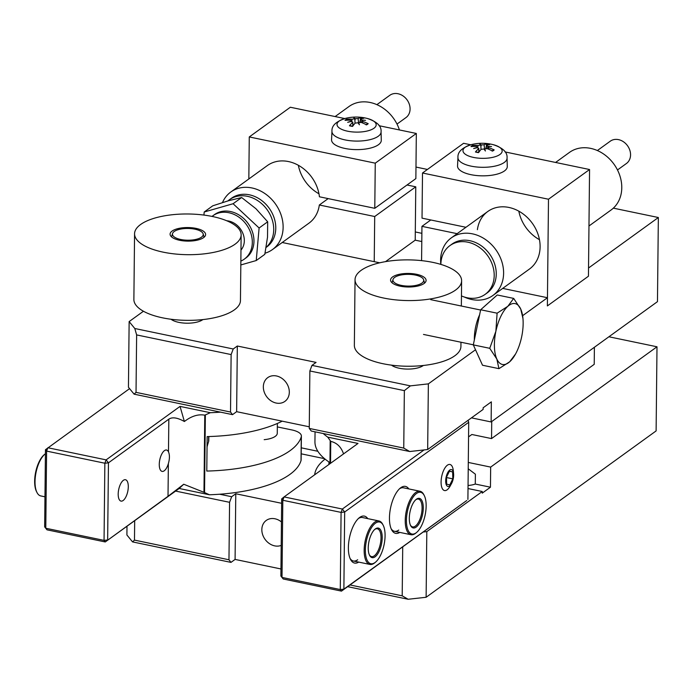 <?xml version="1.0" encoding="UTF-8"?>
<svg xmlns="http://www.w3.org/2000/svg" width="693" height="693" viewBox="0 0 693 693"><rect width="100%" height="100%" fill="white"/><g stroke="black" fill="none" stroke-linecap="round" stroke-linejoin="round"><path stroke-width="1.04" d="M415.687 499.826A14.206 6.029 -78.2 0 1 418.399 499.081A14.206 6.029 -78.2 0 1 422.08 508.238A14.206 6.029 -78.2 0 1 412.612 526.905A14.206 6.029 -78.2 0 1 410.421 525.129M424.281 495.582L423.821 494.681A22.202 9.416 101.8 0 0 420.027 491.25A22.202 9.416 101.8 0 0 406.289 511.07A22.202 9.416 101.8 0 0 410.984 534.727A22.202 9.416 101.8 0 0 415.826 533.099L416.597 532.458A21.318 9.044 -78.2 0 1 407.441 511.313A21.318 9.044 -78.2 0 1 424.281 495.582A21.318 9.044 -78.2 0 1 426.152 506.029A21.318 9.044 -78.2 0 1 416.597 532.458M423.276 508.108A15.099 6.402 101.8 0 0 416.077 499.48A15.099 6.402 101.8 0 0 410.022 511.85A15.099 6.402 101.8 0 0 410.637 525.606A15.099 6.402 101.8 0 0 418.381 524.774A15.099 6.402 101.8 0 0 423.276 508.108M374.61 529.539A14.206 6.029 -78.2 0 1 377.33 528.785A14.206 6.029 -78.2 0 1 381.011 537.941A14.206 6.029 -78.2 0 1 371.543 556.609A14.206 6.029 -78.2 0 1 369.352 554.833M383.203 525.285L382.753 524.393A22.202 9.416 101.8 0 0 378.958 520.963A22.202 9.416 101.8 0 0 365.22 540.774A22.202 9.416 101.8 0 0 369.915 564.431A22.202 9.416 101.8 0 0 374.757 562.803L375.528 562.162A21.318 9.044 -78.2 0 1 366.372 541.016A21.318 9.044 -78.2 0 1 383.203 525.285A21.318 9.044 -78.2 0 1 385.083 535.732A21.318 9.044 -78.2 0 1 375.528 562.162M382.207 537.811A15.099 6.402 101.8 0 0 375.008 529.192A15.099 6.402 101.8 0 0 368.953 541.554A15.099 6.402 101.8 0 0 369.568 555.31A15.099 6.402 101.8 0 0 377.313 554.478A15.099 6.402 101.8 0 0 382.207 537.811M44.967 496.803L40.766 495.928A22.202 9.416 -78.2 0 1 36.98 492.498A22.202 9.416 -78.2 0 1 35.022 481.618A22.202 9.416 -78.2 0 1 44.976 454.08A22.202 9.416 -78.2 0 1 45.417 453.733M44.976 454.08L44.196 454.721A21.318 9.044 101.8 0 0 34.65 481.15A21.318 9.044 101.8 0 0 36.521 491.597L36.98 492.498M376.888 104.652L389.804 95.305A13.765 11.305 54.1 0 1 398.007 93.737A13.765 11.305 54.1 0 1 409.32 104.271A13.765 11.305 54.1 0 1 405.942 117.611L397.002 124.073M227.962 200.892A30.076 24.697 54.1 0 1 229.435 199.723L231.488 198.241A30.076 24.697 54.1 0 1 249.402 194.811A30.076 24.697 54.1 0 1 274.107 217.827A30.076 24.697 54.1 0 1 266.736 246.977L266.155 247.401M229.435 199.723A30.076 24.697 54.1 0 1 247.349 196.301A30.076 24.697 54.1 0 1 271.682 218.234A30.076 24.697 54.1 0 1 266.181 247.271M222.496 202.555A35.525 29.175 54.1 0 1 230.812 192.004A35.525 29.175 54.1 0 1 251.975 187.959A35.525 29.175 54.1 0 1 281.159 215.142A35.525 29.175 54.1 0 1 272.453 249.567A35.525 29.175 54.1 0 1 265.047 253.196M335.117 116.563L348.977 106.531A35.525 29.175 54.1 0 1 370.149 102.486A35.525 29.175 54.1 0 1 399.419 129.946M597.366 150.537L610.282 141.19A13.765 11.305 54.1 0 1 618.485 139.622A13.765 11.305 54.1 0 1 629.798 150.156A13.765 11.305 54.1 0 1 626.42 163.505L617.48 169.967M440.869 264.405A30.076 24.697 54.1 0 1 449.913 245.617L451.966 244.127A30.076 24.697 54.1 0 1 469.88 240.705A30.076 24.697 54.1 0 1 494.585 263.721A30.076 24.697 54.1 0 1 487.214 292.87L485.161 294.352A30.076 24.697 54.1 0 1 467.247 297.782A30.076 24.697 54.1 0 1 461.451 295.911M449.913 245.617A30.076 24.697 54.1 0 1 467.827 242.186A30.076 24.697 54.1 0 1 492.532 265.202A30.076 24.697 54.1 0 1 485.161 294.352M440.826 264.388A35.525 29.175 54.1 0 1 451.29 237.89A35.525 29.175 54.1 0 1 472.453 233.844A35.525 29.175 54.1 0 1 501.637 261.036A35.525 29.175 54.1 0 1 492.931 295.461A35.525 29.175 54.1 0 1 471.768 299.506A35.525 29.175 54.1 0 1 464.171 296.959M555.595 162.448L569.455 152.417A35.525 29.175 54.1 0 1 590.627 148.371A35.525 29.175 54.1 0 1 619.811 175.563A35.525 29.175 54.1 0 1 611.096 209.988L588.972 225.996M453.586 473.7L453.317 470.824A13.323 5.648 101.8 0 0 449.956 464.475A13.323 5.648 101.8 0 0 446.968 465.523A13.323 5.648 101.8 0 0 441.216 479.634A13.323 5.648 101.8 0 0 444.534 490.557A13.323 5.648 101.8 0 0 447.522 489.509A13.323 5.648 101.8 0 0 450.147 486.079L451.533 483.549A8.602 3.647 -78.2 0 1 445.824 483.038A8.602 3.647 -78.2 0 1 449.48 470.278A8.602 3.647 -78.2 0 1 453.586 473.7A8.602 3.647 -78.2 0 1 451.533 483.549M446.664 484.112L446.5 477.182L449.497 471.093L452.659 471.933L452.815 478.854L449.818 484.944L446.664 484.112M446.509 477.546L452.815 478.854M449.419 471.257L452.659 471.933M240.973 250.043A17.767 14.588 -125.9 0 0 241.45 249.471A17.767 14.588 -125.9 0 0 242.1 231.696A17.767 14.588 -125.9 0 0 226.715 220.764M240.817 264.951L256.237 260.542L264.804 254.34L267.524 237.136L267.68 221.795L255.951 208.732L241.658 197.531L228.499 200.736L212.777 205.804L204.201 212.006L203.933 215.081M256.237 260.542L259.104 227.997L267.68 221.795M259.104 227.997L233.091 203.733L204.201 212.006M240.861 261.096A26.776 21.985 -125.9 0 0 244.265 259.156L245.911 257.969A26.776 21.985 -125.9 0 0 249.627 254.374A26.776 21.985 -125.9 0 0 246.076 220.937A26.776 21.985 -125.9 0 0 214.527 214.579L212.881 215.766A26.776 21.985 -125.9 0 0 212.032 216.415M233.091 203.733L241.658 197.531M244.265 259.156A26.776 21.985 -125.9 0 0 247.981 255.561A26.776 21.985 -125.9 0 0 244.43 222.124A26.776 21.985 -125.9 0 0 212.881 215.766M507.848 306.297L513.669 298.397L520.738 309.078A31.081 13.184 101.8 0 0 507.848 306.297A31.081 13.184 101.8 0 0 495.885 331.263L497.106 313.184L507.848 306.297M520.738 309.078L522.946 318.416A31.081 13.184 101.8 0 0 520.738 309.078M515.54 354.01L509.701 361.772A31.081 13.184 101.8 0 0 515.54 354.01A31.081 13.184 101.8 0 0 521.664 336.815A31.081 13.184 101.8 0 0 522.946 318.416M496.812 359L489.743 348.31L495.885 331.263A31.081 13.184 101.8 0 0 496.812 359A31.081 13.184 101.8 0 0 509.701 361.772L498.951 368.659L496.812 359M498.951 368.659L482.519 365.237L473.31 344.889L489.743 348.31M473.31 344.889L480.665 309.762L497.106 313.184M480.665 309.762L497.236 294.975L513.669 298.397M474.35 339.916A26.776 11.357 -78.2 0 1 479.617 314.778M381.063 131.835L381.289 140.246A24.87 9.494 -179.4 0 1 378.473 144.707A24.87 9.494 -179.4 0 1 350.286 149.272A24.87 9.494 -179.4 0 1 331.557 139.726L331.964 131.323A24.55 9.373 0.6 0 0 345.157 139.925A24.55 9.373 0.6 0 0 378.274 136.244A24.55 9.373 0.6 0 0 381.063 131.835C381.618 126.152 377.018 121.691 367.273 118.46L367.273 118.46A19.595 7.484 -179.4 0 1 373.96 128.248A19.595 7.484 -179.4 0 1 347.522 131.185A19.595 7.484 -179.4 0 1 346.032 118.234L346.032 118.234C336.218 121.266 331.531 125.632 331.964 131.323M367.359 123.908L368.191 123.675A44.326 38.817 -123 0 0 362.656 121.44L361.911 120.279A43.85 34.364 146 0 1 365.549 120.357A43.85 41.563 -49.6 0 0 361.703 120.028L360.732 119.083A44.326 19.439 -71.5 0 1 363.782 118.278A12.266 4.686 0.6 0 0 360.681 117.637A44.326 17.94 95.2 0 0 358.099 118.538L355.327 118.702L354.903 120.365L354.669 118.772L351.966 119.213A44.326 36.512 -115.1 0 0 346.656 119.196L347.557 120.192M359.884 122.211L360.681 117.637M346.656 119.196A12.266 4.686 0.6 0 0 345.036 120.365A44.326 35.863 43.8 0 1 350.589 120.21L351.342 121.18A43.85 40.177 -61 0 0 347.687 122.34A43.85 35.75 155.6 0 1 351.55 121.431L352.52 122.566A44.326 22.393 98.2 0 0 349.445 125.762L349.93 125.84M349.445 125.762A12.266 4.686 0.6 0 0 352.546 126.403A44.326 14.986 -75 0 1 355.154 123.12L357.926 122.765A43.85 11.374 -107.2 0 1 359.424 124.783A43.85 12.829 94.6 0 0 358.584 122.687L361.287 122.436A44.326 33.567 52 0 1 366.571 124.844A12.266 4.686 0.6 0 0 368.191 123.675M353.084 125.676L352.78 122.072L352.763 126.109M351.741 121.448L351.68 120.703L351.325 121.474M354.669 118.772A43.85 7.017 -104.3 0 0 353.811 117.914A43.85 17.195 92.2 0 1 355.327 118.702M360.169 122.219L360.732 119.083M361.382 122.47L361.911 120.279M358.099 118.538L358.584 122.687M354.903 120.365L355.024 123.267M507.051 158.056L507.276 166.467A24.87 9.494 -179.4 0 1 504.461 170.937A24.87 9.494 -179.4 0 1 476.273 175.494A24.87 9.494 -179.4 0 1 457.545 165.948L457.952 157.545A24.55 9.373 0.6 0 0 471.145 166.147A24.55 9.373 0.6 0 0 504.261 162.465A24.55 9.373 0.6 0 0 507.051 158.056C507.605 152.373 503.005 147.921 493.26 144.681L493.26 144.681A19.595 7.484 -179.4 0 1 499.948 154.47A19.595 7.484 -179.4 0 1 473.51 157.415A19.595 7.484 -179.4 0 1 472.02 144.456L472.02 144.456C462.205 147.488 457.519 151.854 457.952 157.545M493.347 150.13L494.178 149.905A44.326 38.817 -123 0 0 488.643 147.67L487.898 146.509A43.85 34.364 146 0 1 491.536 146.578A43.85 41.563 -49.6 0 0 487.69 146.258L486.72 145.305A44.326 19.439 -71.5 0 1 489.769 144.508A12.266 4.686 0.6 0 0 486.668 143.858A44.326 17.94 95.2 0 0 484.086 144.759L481.314 144.924L480.89 146.587L480.656 145.002L477.953 145.443A44.326 36.512 -115.1 0 0 472.643 145.417L473.544 146.422M485.871 148.441L486.668 143.858M472.643 145.417A12.266 4.686 0.6 0 0 471.023 146.587A44.326 35.863 43.8 0 1 476.576 146.431L477.33 147.41A43.85 40.177 -61 0 0 473.674 148.562A43.85 35.75 155.6 0 1 477.538 147.661L478.508 148.796A44.326 22.393 98.2 0 0 475.433 151.984L475.918 152.07M475.433 151.984A12.266 4.686 0.6 0 0 478.534 152.633A44.326 14.986 -75 0 1 481.141 149.341L483.913 148.986A43.85 11.374 -107.2 0 1 485.412 151.005A43.85 12.829 94.6 0 0 484.572 148.917L487.274 148.657A44.326 33.567 52 0 1 492.558 151.074A12.266 4.686 0.6 0 0 494.178 149.905M479.071 151.897L478.768 148.293L478.75 152.33M477.728 147.678L477.668 146.925L477.312 147.704M480.656 145.002A43.85 7.017 -104.3 0 0 479.799 144.135A43.85 17.195 92.2 0 1 481.314 144.924M486.157 148.441L486.72 145.305M487.37 148.692L487.898 146.509M484.086 144.759L484.572 148.917M480.89 146.587L481.011 149.489M264.18 439.674A17.767 6.783 0.6 0 0 277.269 433.272L277.373 423.449M220.53 412.153A103.915 39.683 -179.4 0 1 210.3 412.699L180.05 406.401L106.124 459.875L47.852 447.747L46.596 451.1L45.461 449.714L44.655 526.871L46.994 529.824L105.258 541.952L179.184 488.478L209.442 494.776L203.967 492.316L204.773 415.168C198.241 413.964 191.441 416.077 184.381 421.509C177.495 417.628 172.314 416.848 168.832 419.161L168.486 451.862C169.776 454.885 169.742 458.801 168.364 463.608A10.923 4.634 -78.2 0 1 164.215 470.798A10.923 4.634 -78.2 0 1 162.093 471.396A10.923 4.634 -78.2 0 1 159.788 459.762A10.923 4.634 -78.2 0 1 166.545 450.017A10.923 4.634 -78.2 0 1 168.486 451.862M168.364 463.608L168.018 496.309L183.732 484.242L203.967 492.316M45.461 449.714L129.582 388.634M301.273 436.781L301.022 460.585A17.767 6.783 0.6 0 0 301.134 459.857L301.386 436.053A17.767 6.783 -179.4 0 1 301.273 436.781A103.915 39.683 -179.4 0 1 206.791 471.058L207.155 436.59A103.915 39.683 0.6 0 0 282.207 421.162M301.022 460.585A103.915 39.683 -179.4 0 1 209.442 494.776M207.051 446.89A355.258 135.663 -179.4 0 1 208.584 441.71A23.094 8.818 0.6 0 0 208.784 440.592L208.827 436.547M277.339 426.914L291.84 429.929A17.767 6.783 -179.4 0 1 301.386 436.053M204.773 415.168L210.3 412.699M180.05 406.401L184.381 421.509M106.124 459.875L108.454 462.829L104.86 463.227L106.124 459.875M168.018 496.309L105.258 541.952L104.054 540.384L107.649 539.977L108.454 462.829L168.832 419.161M104.86 463.227L104.054 540.384L45.781 528.248L46.596 451.1L104.86 463.227M46.994 529.824L44.655 526.871M179.184 488.478L183.732 484.242M123.146 500.502A10.923 4.634 -78.2 0 1 121.024 501.1A10.923 4.634 -78.2 0 1 118.711 489.466A10.923 4.634 -78.2 0 1 125.476 479.721A10.923 4.634 -78.2 0 1 128.153 489.024A10.923 4.634 -78.2 0 1 123.146 500.502M205.353 415.289L204.548 492.437M357.683 559.771A22.202 9.416 -78.2 0 1 353.378 560.992A22.202 9.416 -78.2 0 1 350.052 558.393M367.758 518.624A23.978 10.17 101.8 0 0 359.13 517.87A23.978 10.17 101.8 0 0 349.515 537.508A23.978 10.17 101.8 0 0 350.493 559.355A23.978 10.17 101.8 0 0 358.714 562.101M358.342 518.581A22.202 9.416 -78.2 0 1 362.422 517.515L378.958 520.963M283.22 578.993L280.882 576.039L283.22 578.993L341.484 591.12L466.753 500.519L343.875 589.154L344.681 511.997L468.711 422.288L468.13 420.261M467.905 499.436L468.711 422.288M408.827 488.92A23.978 10.17 101.8 0 0 400.199 488.167A23.978 10.17 101.8 0 0 390.592 507.804A23.978 10.17 101.8 0 0 391.562 529.651A23.978 10.17 101.8 0 0 399.783 532.397M398.752 530.067A22.202 9.416 -78.2 0 1 394.447 531.288A22.202 9.416 -78.2 0 1 391.121 528.681M399.411 488.868A22.202 9.416 -78.2 0 1 403.499 487.811L420.027 491.25M343.546 453.906C341.19 446.985 336.928 442.81 330.76 441.389L330.535 463.314M424.073 449.93L342.351 509.043L284.078 496.916L358.004 443.442L327.746 437.144L330.76 441.389M323.276 433.541A103.915 39.683 0.6 0 0 327.746 437.144M314.674 474.783A103.915 39.683 -179.4 0 1 325.078 459.112M315.055 431.826L314.943 441.77A103.915 39.683 0.6 0 0 328.924 461.928L328.898 464.501M281.687 498.882L284.078 496.916L282.822 500.268L281.687 498.882L280.882 576.039M282.008 577.425L282.822 500.268L341.086 512.396L342.351 509.043L344.681 511.997L341.086 512.396L340.28 589.552L343.875 589.154L341.484 591.12L340.28 589.552L282.008 577.425M329.946 463.738L330.18 441.268M194.967 229.192A15.385 5.873 -179.4 0 1 203.144 233.844A15.385 5.873 -179.4 0 1 187.786 240.211A15.385 5.873 -179.4 0 1 172.566 233.524A15.385 5.873 -179.4 0 1 194.967 229.192M401.212 285.369A15.385 5.873 -179.4 0 1 393.044 279.418A15.385 5.873 -179.4 0 1 408.394 274.35A15.385 5.873 -179.4 0 1 423.622 279.738A15.385 5.873 -179.4 0 1 416.995 285.161A15.385 5.873 -179.4 0 1 401.212 285.369M416.545 274.289A17.767 6.783 -179.4 0 1 426.091 280.414A17.767 6.783 -179.4 0 1 408.255 287.006A17.767 6.783 -179.4 0 1 390.566 280.041A17.767 6.783 -179.4 0 1 416.545 274.289M432.969 262.404A53.292 20.348 0.6 0 0 355.041 279.669A53.292 20.348 0.6 0 0 408.116 300.571A53.292 20.348 0.6 0 0 461.616 280.786A53.292 20.348 0.6 0 0 432.969 262.404M460.966 342.229L460.923 346.448A53.292 20.348 -179.4 0 1 407.423 366.242A53.292 20.348 -179.4 0 1 354.357 345.331L355.041 279.669M172.098 231.055A17.767 6.783 -179.4 0 1 192.117 227.789A17.767 6.783 -179.4 0 1 205.613 234.52A17.767 6.783 -179.4 0 1 187.777 241.121A17.767 6.783 -179.4 0 1 170.088 234.147A17.767 6.783 -179.4 0 1 172.098 231.055M140.601 224.506A53.292 20.348 0.6 0 0 134.563 233.775A53.292 20.348 0.6 0 0 187.638 254.686A53.292 20.348 0.6 0 0 241.138 234.892A53.292 20.348 0.6 0 0 200.641 214.691A53.292 20.348 0.6 0 0 140.601 224.506M241.138 234.892L240.445 300.554A53.292 20.348 -179.4 0 1 186.945 320.348A53.292 20.348 -179.4 0 1 133.879 299.437L134.563 233.775M230.812 192.004L267.307 165.601A35.525 29.175 54.1 0 1 299.437 165.904A35.525 29.175 54.1 0 1 319.421 196.786L374.783 208.316L415.861 178.603L416.328 133.463L379.071 125.71M407.025 184.996L415.774 186.815L374.705 216.519L319.334 204.998L328.161 198.605M319.334 204.998A35.525 29.175 54.1 0 1 308.948 223.172L272.453 249.567M298.354 165.28A35.525 29.175 -125.9 0 0 318.971 193.789M374.783 208.316L375.26 163.167L416.328 133.463M248.83 178.967L249.272 136.945L375.26 163.167M374.229 261.659L374.705 216.519M421.786 241.536L415.211 240.168L415.774 186.815M344.742 118.564L290.341 107.242L249.272 136.945M415.211 240.168L385.542 261.625M470.729 144.785L463.574 143.295L422.505 173.007L422.028 218.148L465.947 227.287M518.832 211.174A35.525 29.175 -125.9 0 0 539.449 239.683M477.399 229.669A35.525 29.175 54.1 0 1 487.785 211.495A35.525 29.175 54.1 0 1 532.241 223.181A35.525 29.175 54.1 0 1 529.426 269.066L492.931 295.461M457.12 233.671L421.95 226.351L430.777 219.967M613.348 208.151L658.35 217.515L588.53 268.018L588.444 276.221L547.375 305.925L588.444 276.221L589.561 169.525L505.058 151.932M421.587 260.637L421.95 226.351M522.669 315.653L547.461 297.721L547.375 305.925L548.492 199.229L589.561 169.525M422.505 173.007L548.492 199.229M143.442 311.244L129.141 321.587L128.448 387.248L134.104 394.161L232.527 414.648L230.518 412.032L136.027 392.359L134.104 394.161M421.872 233.324L415.298 231.956M427.416 169.447L415.982 167.065M547.461 297.721L502.694 288.401M379.712 262.803L282.216 242.507M471.457 417.853L491.138 421.95L491.346 401.845L483.134 407.787L483.116 409.424L427.668 449.532L409.702 451.524L403.75 448.085L404.357 390.635L410.386 385.862L428.361 383.87L475.511 349.757M129.141 321.587L134.788 328.499L136.634 334.91L136.027 392.359M136.634 334.91L231.124 354.573L233.22 348.986L134.788 328.499M233.22 348.986L237.327 346.015L316.069 362.404L311.963 365.376L309.866 370.963L309.26 428.421L311.27 431.037L409.702 451.524M410.386 385.862L311.963 365.376M171.032 319.248A17.767 6.783 0.6 0 0 186.755 323.198A17.767 6.783 0.6 0 0 202.737 319.69A17.767 6.783 0.6 0 0 202.884 319.586M391.51 365.142A17.767 6.783 0.6 0 0 407.233 369.083A17.767 6.783 0.6 0 0 423.215 365.583A17.767 6.783 0.6 0 0 423.362 365.471M658.35 217.515L657.466 301.646L491.138 421.95M423.215 532.007L426.81 531.609L482.259 491.502L482.241 493.147L490.453 487.205L490.661 467.099L656.999 346.786L608.896 336.772M656.999 346.786L656.115 430.916L426.126 597.271L426.81 531.609M317.853 451.282L301.264 447.825M490.453 487.205L475.277 484.043L475.381 474.194L468.225 468.797M468.295 462.439L490.661 467.099M309.277 426.801L236.634 411.677L232.527 414.648M428.361 383.87L427.668 449.532M237.327 346.015L236.634 411.677M276.186 403.049A14.657 12.032 -125.9 0 0 284.91 401.377A14.657 12.032 -125.9 0 0 288.505 387.179A14.657 12.032 -125.9 0 0 276.464 375.961A14.657 12.032 -125.9 0 0 267.741 377.633A14.657 12.032 -125.9 0 0 264.146 391.831A14.657 12.032 -125.9 0 0 276.186 403.049M231.124 354.573L230.518 412.032M404.357 390.635L309.866 370.963M126.992 526.23L126.906 534.987L132.554 541.9L230.986 562.387L235.092 559.416L280.96 568.962M594.395 347.262L594.222 364.327L491.545 438.591L471.855 434.494L468.563 436.876M347.635 586.668L408.151 599.263L426.126 597.271M468.052 485.481A14.657 5.596 0.6 0 0 475.277 484.043M403.75 448.085L309.26 428.421M230.986 562.387L228.967 559.771L229.574 502.312L231.67 496.725L219.672 494.23M231.67 496.725L235.776 493.754L281.644 503.3M482.259 491.502L468.018 488.539M324.549 458.679L301.195 453.82M134.685 520.668L134.477 540.107L132.554 541.9M491.718 421.526L491.545 438.591M402.72 546.838L402.2 595.824L350 584.961M408.151 599.263L402.2 595.824M235.776 493.754L235.092 559.416M281.445 521.942A14.657 12.032 -125.9 0 0 274.974 518.78A14.657 12.032 -125.9 0 0 266.242 520.443A14.657 12.032 -125.9 0 0 262.647 534.649A14.657 12.032 -125.9 0 0 274.688 545.867A14.657 12.032 -125.9 0 0 281.202 545.4M228.967 559.771L134.477 540.107M229.574 502.312L175.589 491.077M360.343 118.312A11.374 4.34 -179.4 0 1 362.092 118.624M346.587 120.244A11.374 4.34 -179.4 0 1 347.401 119.75M351.966 119.213L351.836 121.466M362.656 121.44L362.586 122.956M486.33 144.534A11.374 4.34 -179.4 0 1 488.08 144.854M472.574 146.466A11.374 4.34 -179.4 0 1 473.388 145.98M477.953 145.443L477.824 147.687M488.643 147.67L488.574 149.177M208.584 441.71L208.636 436.547M394.447 531.288L410.984 534.727M353.378 560.992L369.915 564.431M451.29 237.89L487.785 211.495M480.613 310.031L430.734 299.653M473.328 344.802L423.492 334.433M367.437 123.796L366.017 124.809M352.754 126.256L349.74 125.632M367.273 118.46A44.404 44.404 0 0 0 346.032 118.234M493.425 150.017L492.004 151.039M478.742 152.486L475.727 151.854M493.26 144.681A44.404 44.404 0 0 0 472.02 144.456M172.566 233.524L171.552 236.885M203.144 233.844L204.088 237.223M393.044 279.418L392.03 282.779M423.622 279.738L424.566 283.116M461.347 306.02L461.616 280.786"/></g></svg>
